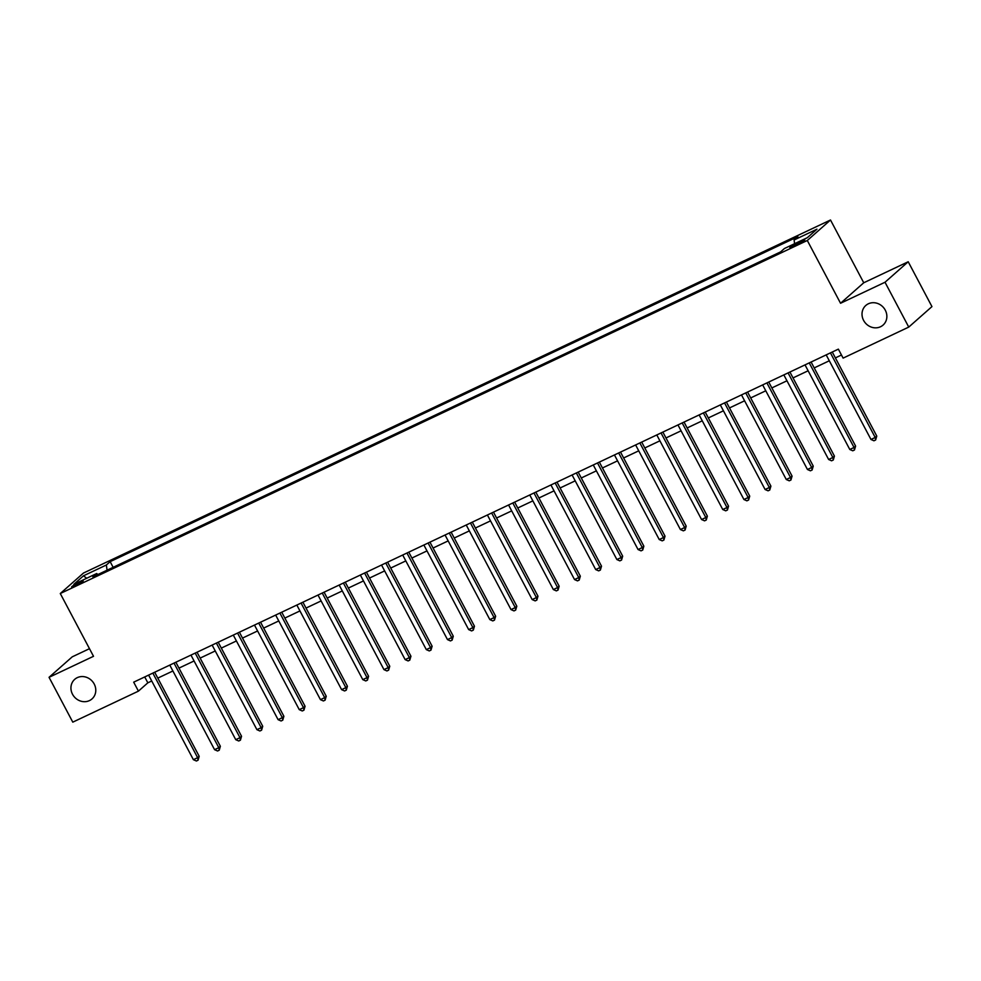 <?xml version="1.0" encoding="UTF-8"?>
<svg xmlns="http://www.w3.org/2000/svg" width="981" height="981" viewBox="0 0 981 981"><rect width="100%" height="100%" fill="white"/><g stroke="black" fill="none" stroke-linecap="round" stroke-linejoin="round"><path stroke-width="1.47" d="M94.201 684.002A13.06 11.907 48.6 0 1 92.006 698.913A13.06 11.907 48.6 0 1 72.52 694.254A13.06 11.907 48.6 0 1 74.715 679.343A13.06 11.907 48.6 0 1 94.201 684.002M885.279 310.155A13.06 11.907 48.6 0 1 883.084 325.067A13.06 11.907 48.6 0 1 863.599 320.395A13.06 11.907 48.6 0 1 865.794 305.483A13.06 11.907 48.6 0 1 885.279 310.155M75.402 585.731A6.536 0.687 -27.9 0 0 83.177 580.911A6.536 0.687 -27.9 0 0 79.412 582.187A6.536 0.687 -27.9 0 0 71.638 587.018A6.536 0.687 -27.9 0 0 75.402 585.731M89.479 648.686L72.251 656.829L49.05 677.319L72.79 722.151L138.431 691.139L147.837 682.825L151.724 680.986M830.502 220.002L83.483 573.039L60.282 593.53L807.302 240.492L830.502 220.002L863.746 282.773L840.545 303.264L885.009 282.246L908.21 261.755L863.746 282.773M908.21 261.755L931.95 306.599L908.749 327.09L885.009 282.246M908.749 327.09L843.108 358.114L838.363 349.138L133.686 682.163L138.431 691.139M801.134 241.142L797.406 242.896A6.327 0.662 -27.9 0 0 789.877 247.58A6.327 0.662 -27.9 0 0 793.519 246.329L797.246 244.576A6.327 0.662 -27.9 0 0 804.788 239.891A6.327 0.662 -27.9 0 0 801.134 241.142L801.71 242.209M794.598 243.717L794.095 239.989L797.884 236.642L110.142 561.659L113.146 567.325M794.095 239.989L816.952 229.186L807.302 237.709L784.432 248.512L780.643 251.872L92.901 576.889L96.69 573.529L73.82 584.345L83.483 575.81L106.353 565.007L110.142 561.659M49.05 677.319L93.514 656.301L60.282 593.53M840.545 303.264L807.302 240.492M157.806 678.116L172.901 670.979M178.971 668.11L194.079 660.973M200.149 658.104L215.244 650.967M221.326 648.098L236.421 640.961M242.503 638.091L257.598 630.955M263.668 628.085L278.776 620.948M284.846 618.079L299.941 610.942M306.023 608.073L321.118 600.936M327.2 598.067L342.295 590.93M348.365 588.06L363.473 580.924M369.543 578.054L384.638 570.917M390.72 568.048L405.815 560.911M411.897 558.042L426.993 550.905M433.062 548.036L448.17 540.899M454.24 538.029L469.335 530.893M475.417 528.011L490.512 520.886M496.594 518.005L511.69 510.88M517.76 507.999L532.867 500.862M538.937 497.992L554.032 490.856M560.114 487.986L575.209 480.849M581.292 477.98L596.387 470.843M602.457 467.974L617.564 460.837M623.634 457.968L638.729 450.831M644.811 447.961L659.906 440.825M665.989 437.955L681.084 430.818M687.154 427.949L702.261 420.812M708.331 417.943L723.426 410.806M729.508 407.937L744.604 400.8M750.686 397.93L765.781 390.794M771.851 387.924L786.958 380.787M793.028 377.918L808.123 370.781M814.205 367.912L829.301 360.775M835.383 357.906L841.477 355.024M144.722 676.951L147.837 682.825M106.353 565.007L107.064 570.194M97.928 574.51L96.69 573.529M83.483 575.81L86.684 578.263M830.429 352.89L875.199 437.465L870.969 439.463L826.186 354.889M832.268 352.02L876.769 436.079L875.199 437.465L875.641 439.991L873.948 440.788L870.969 439.463M876.769 436.079L875.641 439.991M809.251 362.896L854.034 447.471L849.791 449.482L805.021 364.895M811.091 362.026L855.604 446.085L854.034 447.471L854.463 449.997L852.771 450.794L849.791 449.482M855.604 446.085L854.463 449.997M788.074 372.903L832.857 457.477L828.626 459.488L783.844 374.901M789.913 372.032L834.426 456.091L832.857 457.477L833.286 460.003L831.594 460.8L828.626 459.488M834.426 456.091L833.286 460.003M766.897 382.909L811.679 467.483L807.449 469.494L762.666 384.92M768.736 382.038L813.249 466.11L811.679 467.483L812.121 470.009L810.416 470.806L807.449 469.494M813.249 466.11L812.121 470.009M745.732 392.915L790.502 477.489L786.272 479.501L741.489 394.926M747.571 392.044L792.072 476.116L790.502 477.489L790.944 480.016L789.251 480.813L786.272 479.501M792.072 476.116L790.944 480.016M724.554 402.921L769.337 487.496L765.094 489.507L720.324 404.932M726.394 402.051L770.907 486.122L769.337 487.496L769.766 490.022L768.074 490.819L765.094 489.507M770.907 486.122L769.766 490.022M703.377 412.927L748.16 497.514L743.929 499.513L699.146 414.938M705.216 412.069L749.729 496.128L748.16 497.514L748.589 500.028L746.897 500.825L743.929 499.513M749.729 496.128L748.589 500.028M682.2 422.946L726.982 507.52L722.752 509.519L677.969 424.945M684.039 422.075L728.552 506.135L726.982 507.52L727.424 510.034L725.719 510.831L722.752 509.519M728.552 506.135L727.424 510.034M661.035 432.952L705.805 517.527L701.574 519.525L656.792 434.951M662.874 432.081L707.375 516.141L705.805 517.527L706.246 520.04L704.554 520.837L701.574 519.525M707.375 516.141L706.246 520.04M639.857 442.958L684.64 527.533L680.397 529.532L635.627 444.957M641.697 442.088L686.21 526.147L684.64 527.533L685.069 530.047L683.377 530.844L680.397 529.532M686.21 526.147L685.069 530.047M618.68 452.964L663.463 537.539L659.232 539.538L614.449 454.963M620.519 452.094L665.032 536.153L663.463 537.539L663.892 540.053L662.2 540.85L659.232 539.538M665.032 536.153L663.892 540.053M597.503 462.971L642.285 547.545L638.055 549.544L593.272 464.969M599.342 462.1L643.855 546.159L642.285 547.545L642.727 550.059L641.034 550.856L638.055 549.544M643.855 546.159L642.727 550.059M576.337 472.977L621.108 557.551L616.877 559.55L572.095 474.976M578.177 472.106L622.677 556.166L621.108 557.551L621.549 560.065L619.857 560.862L616.877 559.55M622.677 556.166L621.549 560.065M555.16 482.983L599.943 567.558L595.7 569.556L550.93 484.982M557 482.112L601.512 566.172L599.943 567.558L600.372 570.071L598.68 570.868L595.7 569.556M601.512 566.172L600.372 570.071M533.983 492.989L578.765 577.564L574.535 579.563L529.752 494.988M535.822 492.119L580.335 576.178L578.765 577.564L579.195 580.078L577.502 580.875L574.535 579.563M580.335 576.178L579.195 580.078M512.805 502.995L557.588 587.57L553.358 589.569L508.575 504.994M514.645 502.125L559.158 586.184L557.588 587.57L558.03 590.084L556.337 590.881L553.358 589.569M559.158 586.184L558.03 590.084M491.64 513.002L536.411 597.576L532.18 599.575L487.398 515M493.48 512.131L537.98 596.19L536.411 597.576L536.852 600.09L535.16 600.887L532.18 599.575M537.98 596.19L536.852 600.09M470.463 523.008L515.246 607.582L511.003 609.581L466.233 525.007M472.302 522.137L516.815 606.197L515.246 607.582L515.675 610.096L513.983 610.905L511.003 609.581M516.815 606.197L515.675 610.096M449.286 533.014L494.068 617.589L489.838 619.587L445.055 535.013M451.125 532.143L495.638 616.203L494.068 617.589L494.498 620.102L492.805 620.912L489.838 619.587M495.638 616.203L494.498 620.102M428.108 543.02L472.891 627.595L468.66 629.594L423.878 545.019M429.948 542.15L474.461 626.209L472.891 627.595L473.333 630.109L471.64 630.918L468.66 629.594M474.461 626.209L473.333 630.109M406.943 553.026L451.714 637.601L447.483 639.6L402.7 555.025M408.783 552.156L453.283 636.215L451.714 637.601L452.155 640.115L450.463 640.924L447.483 639.6M453.283 636.215L452.155 640.115M385.766 563.033L430.549 647.607L426.306 649.606L381.535 565.031M387.605 562.162L432.118 646.221L430.549 647.607L430.978 650.121L429.286 650.93L426.306 649.606M432.118 646.221L430.978 650.121M364.589 573.039L409.371 657.613L405.141 659.612L360.358 575.038M366.428 572.168L410.941 656.228L409.371 657.613L409.8 660.127L408.108 660.936L405.141 659.612M410.941 656.228L409.8 660.127M343.411 583.045L388.194 667.62L383.963 669.618L339.181 585.044M345.251 582.174L389.764 666.234L388.194 667.62L388.635 670.146L386.943 670.943L383.963 669.618M389.764 666.234L388.635 670.146M322.246 593.051L367.017 677.626L362.786 679.637L318.003 595.05M324.086 592.181L368.586 676.24L367.017 677.626L367.458 680.152L365.766 680.949L362.786 679.637M368.586 676.24L367.458 680.152M301.069 603.057L345.852 687.632L341.609 689.643L296.838 605.056M302.908 602.187L347.421 686.246L345.852 687.632L346.281 690.158L344.589 690.955L341.609 689.643M347.421 686.246L346.281 690.158M279.892 613.064L324.674 697.638L320.444 699.649L275.661 615.075M281.731 612.193L326.244 696.265L324.674 697.638L325.103 700.164L323.411 700.961L320.444 699.649M326.244 696.265L325.103 700.164M258.714 623.07L303.497 707.644L299.266 709.655L254.484 625.081M260.554 622.199L305.066 706.271L303.497 707.644L303.938 710.17L302.246 710.967L299.266 709.655M305.066 706.271L303.938 710.17M237.549 633.076L282.32 717.651L278.089 719.662L233.306 635.087M239.389 632.205L283.889 716.277L282.32 717.651L282.761 720.177L281.069 720.974L278.089 719.662M283.889 716.277L282.761 720.177M216.372 643.082L261.154 727.669L256.912 729.668L212.141 645.093M218.211 642.224L262.724 726.283L261.154 727.669L261.584 730.183L259.891 730.98L256.912 729.668M262.724 726.283L261.584 730.183M195.194 653.088L239.977 737.675L235.747 739.674L190.964 655.1M197.034 652.23L241.547 736.29L239.977 737.675L240.406 740.189L238.714 740.986L235.747 739.674M241.547 736.29L240.406 740.189M174.017 663.107L218.8 747.681L214.569 749.68L169.787 665.106M175.857 662.236L220.369 746.296L218.8 747.681L219.241 750.195L217.549 750.992L214.569 749.68M220.369 746.296L219.241 750.195M152.852 673.113L197.635 757.688L193.392 759.686L148.609 675.112M154.691 672.243L199.192 756.302L197.635 757.688L198.064 760.201L196.372 760.998L193.392 759.686M199.192 756.302L198.064 760.201M798.08 244.171L797.406 242.896"/></g></svg>
